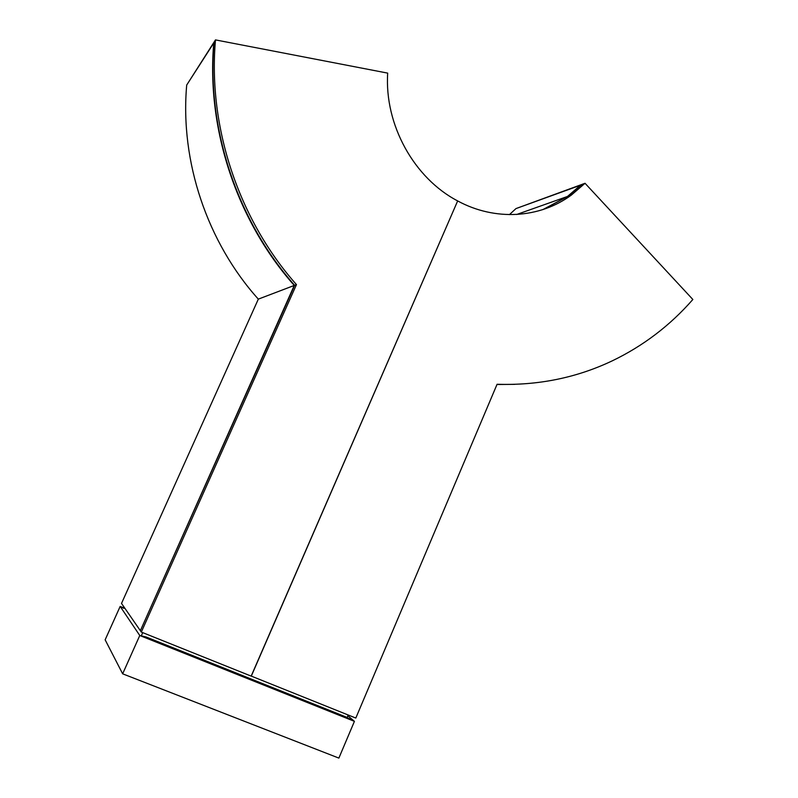 <?xml version="1.0" encoding="UTF-8"?>
<svg xmlns="http://www.w3.org/2000/svg" width="798" height="798" viewBox="0 0 798 798"><rect width="100%" height="100%" fill="white"/><g stroke="black" fill="none" stroke-linecap="round" stroke-linejoin="round"><path stroke-width="1.2" d="M514.401 384.357L496.974 384.506M294.262 285.445L258.323 299.13C207.5 242.582 179.869 161.715 186.702 85.047L213.804 42.513C206.084 129.376 237.265 221.325 294.262 285.445L140.428 630.52M186.702 85.047L214.054 42.563M509.433 214.632L515.977 208.587L581.283 184.956M515.977 208.587L581.074 184.727L567.488 196.458L542.889 209.595M258.323 299.13L121.515 603.418L140.159 630.41M496.984 384.466L514.71 384.347M251.19 676.066L355.808 718.06L497.074 384.267C538.111 385.604 576.455 377.823 612.116 360.915C643.178 345.983 670.091 325.504 692.854 299.489L585.034 183.281L581.752 184.478L568.156 196.218L543.209 209.485M457.613 201.046L251.28 676.155M585.034 183.281L571.368 195.071C539.747 218.333 495.129 221.265 457.753 200.986M347.848 715.726L354.422 721.352L338.871 758.1L122.653 673.821L105.146 639.816L120.169 606.41L123.86 608.325L124.269 607.408M124.009 607.976L120.169 606.41L139.77 635.507L146.243 637.023L139.77 635.507L122.653 673.821L139.77 635.507L354.422 721.352L345.394 716.724L146.243 637.023L345.394 716.724L354.422 721.352L338.871 758.1M105.146 639.816L120.169 606.41L123.86 608.325M141.695 634.959L142.722 632.644M347.21 717.212L348.157 714.988M141.306 632.066L140.358 630.699L294.642 285.305C237.585 221.106 206.363 129.037 214.093 42.065L215.48 39.9L387.688 73.117C384.337 124.787 414.172 178.263 457.663 200.926L251.171 676.115L141.306 632.066L296.467 284.607C239.101 220.019 207.699 127.391 215.48 39.9M294.642 285.305L296.467 284.607M516.705 214.482L567.488 196.458M568.156 196.218L571.368 195.071"/></g></svg>
